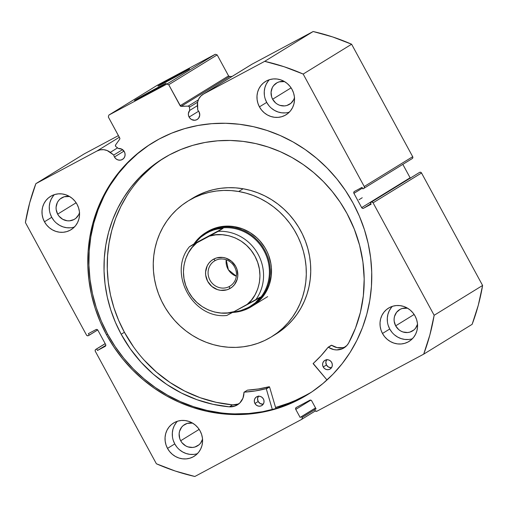 <?xml version="1.0" encoding="UTF-8"?>
<svg xmlns="http://www.w3.org/2000/svg" width="508" height="508" viewBox="0 0 508 508"><rect width="100%" height="100%" fill="white"/><g stroke="black" fill="none" stroke-linecap="round" stroke-linejoin="round"><path stroke-width="0.76" d="M410.47 178.219L410.115 177.781L361.664 207.613A1.448 1.372 58.4 0 0 363.563 208.236L370.923 203.708L363.563 208.236L371.17 204.172L370.345 202.641L419.633 172.364A1.448 1.372 -121.6 0 1 421.532 172.993L373.088 202.819L421.532 172.993L420.694 172.282L419.633 172.364L371.189 202.19A1.448 1.372 58.4 0 1 373.088 202.819L434.15 315.29L482.6 285.458L421.532 172.993L482.6 285.458A215.887 204.006 -121.6 0 1 472.135 324.333L423.691 354.159L472.135 324.333L478.295 305.2L482.6 285.458L434.15 315.29A215.887 204.006 58.4 0 1 423.691 354.159L316.998 411.188A1.448 1.372 58.4 0 1 315.1 410.559L314.617 409.67L316.065 408.896L311.709 400.875A1.448 1.372 58.4 0 0 309.81 400.247L296.285 407.48A1.448 1.372 58.4 0 0 296.215 407.518L296.228 407.511A1.448 1.372 58.4 0 0 295.77 409.397L310.801 400.145L295.77 409.397L300.12 417.417L315.538 407.93L300.12 417.417L315.589 408.013L301.574 416.643L302.057 417.532L314.668 409.772L302.057 417.532A1.448 1.372 58.4 0 1 301.542 419.456L194.85 476.485A215.887 204.006 58.4 0 1 156.381 463.772L95.314 351.301A1.448 1.372 58.4 0 1 95.828 349.383L105.2 343.687L96.672 348.933L97.504 350.463L105.804 345.351L97.504 350.463L105.112 346.392A1.448 1.372 58.4 0 0 105.632 344.475L97.885 330.219A1.448 1.372 58.4 0 0 95.987 329.59L88.379 333.654L89.211 335.185L97.707 329.952L88.367 335.636A1.448 1.372 58.4 0 1 86.468 335.007L25.4 222.542A215.887 204.006 58.4 0 1 35.865 183.667L96.965 151.009L119.329 137.243L96.965 151.009A12.941 12.224 58.4 0 1 110.299 152.349L113.779 155.042A5.944 5.613 58.4 0 0 114.446 156.985L115.907 158.782L117.9 159.899L120.123 160.172L122.231 159.556L123.914 158.147L124.904 156.159L125.057 153.892L124.352 151.689A5.944 5.613 58.4 0 0 118.434 148.526L115.862 146.539A1.162 1.092 58.4 0 1 115.538 146.158A1.162 1.092 -121.6 0 0 115.862 146.539L118.434 148.526L121.831 149.174L124.352 151.689A5.944 5.613 58.4 0 1 122.511 159.398A5.944 5.613 58.4 0 1 114.446 156.985L123.99 151.111L114.446 156.985A5.944 5.613 58.4 0 1 113.779 155.042L122.561 149.638L113.779 155.042L107.175 150.546L103.721 149.689L100.228 149.847L96.965 151.009L35.865 183.667L29.705 202.8L25.4 222.542L86.468 335.007L87.306 335.718L88.367 335.636L89.211 335.185L88.379 333.654L95.987 329.59L97.047 329.508L97.885 330.219L105.632 344.475L105.766 345.567L105.112 346.392L97.504 350.463L96.672 348.933L95.828 349.383L95.18 350.215L95.314 351.301L156.381 463.772L175.362 471.068L194.85 476.485L301.542 419.456L302.19 418.624L302.057 417.532L301.574 416.643L300.12 417.417L295.77 409.397L295.631 408.305L296.285 407.48L309.81 400.247L310.864 400.164L311.709 400.875L316.065 408.896L314.617 409.67L315.455 410.997L316.998 411.188L423.691 354.159L429.844 335.032L434.15 315.29L373.088 202.819L372.243 202.108L371.189 202.19L370.345 202.641L371.17 204.172L363.563 208.236L362.509 208.324L361.664 207.613L353.924 193.351L353.784 192.265L354.438 191.433L362.045 187.369L362.877 188.893L363.722 188.443L364.376 187.611L364.236 186.525L303.174 74.054L284.188 66.764L264.706 61.341L203.606 94.005L200.831 96.069L198.774 98.882L197.599 102.21L197.745 110.153A5.944 5.613 58.4 0 1 199.015 111.779A5.944 5.613 58.4 0 1 197.18 119.482A5.944 5.613 58.4 0 1 189.109 117.075L198.653 111.195L189.109 117.075A5.944 5.613 58.4 0 1 189.706 110.427L197.383 105.696L189.706 110.427L189.446 107.207L188.671 106.172L180.575 106.185L168.726 84.722L166.827 84.093L108.858 115.081L108.337 117.005L119.856 138.303L119.678 139.217L115.595 144.932L115.538 146.158A1.162 1.092 58.4 0 1 115.595 144.932L119.678 139.217A1.162 1.092 58.4 0 0 119.736 137.998L108.337 117.005L108.858 115.081L166.827 84.093L215.271 54.267L157.302 85.255L108.858 115.081L157.302 85.255L215.271 54.267L217.17 54.896L215.271 54.267L166.827 84.093L168.726 84.722L180.124 105.715L228.575 75.889L217.17 54.896L168.726 84.722L217.17 54.896L228.575 75.889A1.162 1.092 -121.6 0 0 229.629 76.517L228.575 75.889L180.124 105.715A1.162 1.092 58.4 0 0 181.185 106.343L229.629 76.517L232.105 76.429L229.629 76.517L181.185 106.343L188.239 106.102A1.162 1.092 58.4 0 1 189.446 107.207L197.606 102.184L189.446 107.207L189.706 110.427L188.379 113.602L188.487 115.379L189.757 118.04L191.522 119.526L194.786 120.263L196.894 119.647L198.577 118.237L199.752 115.126L199.015 111.779A5.944 5.613 58.4 0 0 197.745 110.153L197.396 105.791A12.941 12.224 58.4 0 1 202.99 94.355A12.941 12.224 58.4 0 1 203.606 94.005L251.365 64.573M178.797 74.378A18.034 0.337 151.5 0 1 189.617 68.872A18.034 0.337 151.5 0 1 168.751 80.562L157.963 86.074L164.065 82.429L189.579 68.859L168.751 80.562A18.034 0.337 151.5 0 1 157.931 86.074A18.034 0.337 151.5 0 1 178.797 74.378L178.924 75.038L178.797 74.378M155.378 88.792A18.034 0.337 151.5 0 1 166.205 83.287A18.034 0.337 151.5 0 1 145.332 94.977L135.071 100.286L140.653 96.844L166.167 83.28L145.332 94.977A18.034 0.337 151.5 0 1 134.518 100.495A18.034 0.337 151.5 0 1 155.378 88.792L155.505 89.452L155.378 88.792M309.499 393.44A147.86 139.725 58.4 0 1 275.571 407.505L292.341 401.93L309.499 393.44M152.8 142.665A147.86 139.725 -121.6 0 0 107.62 334.124L106.528 334.797A147.86 139.725 58.4 0 1 152.254 143.002A147.86 139.725 58.4 0 1 353.022 203.029L359.34 216.084L364.414 229.641L368.192 243.58L370.637 257.766L371.723 272.053L371.443 286.315L369.799 300.406L366.808 314.198L362.49 327.552L356.902 340.335L350.088 352.438L342.113 363.734L333.058 374.117L323.005 383.483L312.058 391.751L300.317 398.837L287.896 404.666L274.917 409.194L261.506 412.363L247.783 414.16L233.89 414.553L219.958 413.544L206.121 411.137L192.507 407.365L179.254 402.26L166.491 395.872L154.337 388.258L142.907 379.501L132.315 369.672L122.657 358.877L114.04 347.212L106.528 334.797L100.209 321.742L95.136 308.185L91.357 294.246L88.919 280.06L87.827 265.773L88.113 251.511L89.757 237.42L92.748 223.634L97.06 210.28L102.648 197.491L109.468 185.388L117.437 174.092L126.498 163.709L136.544 154.343L147.491 146.075L159.233 138.995L171.653 133.16L184.633 128.638L198.05 125.463L211.766 123.673L225.66 123.279L239.598 124.289L253.435 126.689L267.043 130.461L280.295 135.566L293.059 141.954L305.219 149.568L316.643 158.331L327.241 168.154L336.893 178.949L345.516 190.614L353.022 203.029A147.86 139.725 58.4 0 1 307.296 394.824A147.86 139.725 58.4 0 1 106.528 334.797L107.62 334.124A147.86 139.725 -121.6 0 0 307.842 394.487M173.266 440.398L174.771 443.916L167.507 448.393A19.558 18.485 58.4 0 1 173.558 423.018A19.558 18.485 58.4 0 1 200.114 430.962L201.619 434.48L202.444 438.201L202.552 441.979L201.936 445.668L200.628 449.129L198.672 452.222L196.145 454.831L193.142 456.863L189.782 458.235L186.195 458.889L182.512 458.813L178.88 457.994L175.438 456.47L172.32 454.304L169.64 451.58L167.507 448.393L166.002 444.875L165.176 441.154L165.068 437.375L165.684 433.686L166.992 430.232L168.948 427.133L171.475 424.523L174.479 422.491L177.838 421.119L181.426 420.465L185.109 420.548L188.741 421.361L192.183 422.885L195.301 425.05L197.98 427.774L200.114 430.962A19.558 18.485 58.4 0 1 194.062 456.336A19.558 18.485 58.4 0 1 167.507 448.393L174.771 443.916A19.558 18.485 -121.6 0 0 197.421 453.65M388.239 325.482L389.744 329.006L382.48 333.477A19.558 18.485 58.4 0 1 388.525 308.108A19.558 18.485 58.4 0 1 415.087 316.046L416.592 319.57L417.417 323.291L417.525 327.063L416.909 330.752L415.601 334.213L413.645 337.306L411.118 339.922L408.115 341.947L404.755 343.319L401.168 343.98L397.485 343.897L393.852 343.078L390.411 341.56L387.293 339.395L384.613 336.664L382.48 333.477L380.968 329.959L380.149 326.238L380.041 322.459L380.657 318.776L381.965 315.316L383.921 312.223L386.448 309.607L389.452 307.575L392.811 306.203L396.399 305.549L400.082 305.632L403.714 306.445L407.156 307.969L410.274 310.134L412.953 312.865L415.087 316.046A19.558 18.485 58.4 0 1 409.035 341.42A19.558 18.485 58.4 0 1 382.48 333.477L389.744 329.006A19.558 18.485 -121.6 0 0 412.394 338.734M50.222 213.785L51.733 217.303L44.463 221.78A19.558 18.485 58.4 0 1 50.514 196.406A19.558 18.485 58.4 0 1 77.076 204.349L78.581 207.867L79.4 211.588L79.508 215.367L78.899 219.056L77.584 222.51L75.629 225.609L73.101 228.219L70.104 230.251L66.739 231.623L63.151 232.277L59.468 232.194L55.842 231.381L52.4 229.857L49.276 227.692L46.596 224.968L44.463 221.78L42.958 218.256L42.132 214.541L42.031 210.763L42.64 207.074L43.955 203.613L45.91 200.52L48.438 197.904L51.435 195.878L54.8 194.507L58.388 193.853L62.071 193.929L65.697 194.748L69.139 196.266L72.263 198.438L74.943 201.162L77.076 204.349A19.558 18.485 58.4 0 1 71.025 229.718A19.558 18.485 58.4 0 1 44.463 221.78L51.733 217.303A19.558 18.485 -121.6 0 0 74.384 227.032M265.195 98.869L266.706 102.394L259.436 106.864A19.558 18.485 58.4 0 1 265.487 81.496A19.558 18.485 58.4 0 1 292.043 89.433L293.554 92.958L294.373 96.672L294.481 100.451L293.872 104.14L292.557 107.601L290.601 110.693L288.074 113.303L285.071 115.335L281.711 116.707L278.124 117.361L274.441 117.284L270.808 116.465L267.367 114.948L264.249 112.776L261.569 110.052L259.436 106.864L257.931 103.346L257.105 99.625L257.004 95.847L257.613 92.158L258.921 88.703L260.883 85.604L263.411 82.994L266.408 80.963L269.767 79.591L273.361 78.937L277.038 79.019L280.67 79.832L284.112 81.356L287.236 83.522L289.909 86.246L292.043 89.433A19.558 18.485 58.4 0 1 285.998 114.808A19.558 18.485 58.4 0 1 259.436 106.864L266.706 102.394A19.558 18.485 -121.6 0 0 289.35 112.122M294.481 97.765A12.459 11.773 58.4 0 1 289.541 104.286A12.459 11.773 58.4 0 1 272.625 99.225L291.097 87.852L272.625 99.225A12.459 11.773 58.4 0 1 276.473 83.064A12.459 11.773 58.4 0 1 284.524 81.591L279.203 81.852L277.063 82.728L273.539 85.687L272.294 87.655L271.069 92.208L271.659 96.984L272.625 99.225L275.685 102.997L277.673 104.375L279.87 105.347L284.524 105.918L286.81 105.499L290.868 103.334L293.719 99.695L294.557 97.492M79.508 212.674A12.459 11.773 58.4 0 1 74.568 219.202A12.459 11.773 58.4 0 1 57.652 214.141L76.124 202.768L57.652 214.141A12.459 11.773 58.4 0 1 61.506 197.98A12.459 11.773 58.4 0 1 69.552 196.507L64.23 196.767L60.179 198.933L58.572 200.596L57.321 202.571L56.096 207.124L56.166 209.531L57.652 214.141L59.011 216.173L62.706 219.291L67.208 220.777L69.552 220.828L73.984 219.539L75.895 218.243L78.753 214.611L79.585 212.407M417.519 324.377A12.459 11.773 58.4 0 1 412.585 330.899A12.459 11.773 58.4 0 1 395.662 325.844L414.134 314.471L395.662 325.844A12.459 11.773 58.4 0 1 399.517 309.677A12.459 11.773 58.4 0 1 407.568 308.204L402.247 308.47L400.107 309.34L396.583 312.299L394.5 316.471L394.113 318.821L394.176 321.227L395.662 325.844L398.729 329.609L400.717 330.987L402.908 331.959L407.568 332.53L409.854 332.111L413.906 329.946L415.519 328.282L417.595 324.104M202.552 439.287A12.459 11.773 58.4 0 1 197.612 445.814A12.459 11.773 58.4 0 1 180.689 440.754L199.161 429.381L180.689 440.754A12.459 11.773 58.4 0 1 184.544 424.593A12.459 11.773 58.4 0 1 192.596 423.12L187.274 423.38L183.223 425.545L181.61 427.215L179.527 431.387L179.14 433.737L179.73 438.512L180.689 440.754L182.048 442.785L185.744 445.903L187.935 446.869L192.596 447.446L194.881 447.027L198.933 444.862L200.546 443.192L202.629 439.02M118.434 135.598L84.309 153.841L118.434 135.598M202.99 94.355L251.441 64.529A12.941 12.224 -121.6 0 1 252.051 64.173L203.606 94.005L264.706 61.341L313.15 31.515L252.051 64.173L313.15 31.515A215.887 204.006 -121.6 0 1 351.619 44.228L303.174 74.054L351.619 44.228L332.638 36.932L313.15 31.515L264.706 61.341A215.887 204.006 58.4 0 1 303.174 74.054L364.236 186.525L412.686 156.699L351.619 44.228L412.686 156.699A1.448 1.372 -121.6 0 1 412.172 158.617L412.82 157.785L412.686 156.699L364.236 186.525A1.448 1.372 58.4 0 1 363.722 188.443L362.877 188.893L362.045 187.369L354.438 191.433A1.448 1.372 58.4 0 0 353.924 193.351L362.445 188.106L353.924 193.351L361.664 207.613L410.115 177.781L402.831 164.37L410.115 177.781A1.448 1.372 -121.6 0 0 410.293 178.048M35.865 183.667L84.309 153.841L35.865 183.667M269.399 79.705A19.558 18.485 -121.6 0 0 266.706 102.394L268.84 105.575M271.52 108.306L274.637 110.471L278.079 111.989L281.711 112.808L285.388 112.89M268.148 81.134L266.192 84.226L264.884 87.687L264.268 91.377L264.376 95.148M54.426 194.621A19.558 18.485 -121.6 0 0 51.733 217.303L53.867 220.491M56.547 223.222L59.665 225.387L63.106 226.905L66.739 227.724L70.422 227.806M53.175 196.044L51.219 199.142L49.911 202.597L49.295 206.286L49.403 210.064M392.436 306.318A19.558 18.485 -121.6 0 0 389.744 329.006L391.878 332.188M394.557 334.918L397.675 337.083L401.117 338.607L404.749 339.42L408.432 339.503M391.192 307.746L389.23 310.839L387.921 314.3L387.312 317.989L387.413 321.767M177.463 421.234A19.558 18.485 -121.6 0 0 174.771 443.916L176.905 447.103M179.584 449.834L182.709 451.999L186.15 453.517L189.776 454.336L193.459 454.419M176.219 422.662L174.263 425.755L172.949 429.216L172.339 432.899L172.441 436.677M95.828 349.383L105.175 343.63L95.828 349.383M148.584 145.402L137.636 153.67L127.584 163.043L118.529 173.425L110.553 184.721M103.74 196.818L98.152 209.607L93.84 222.961L90.843 236.747L89.198 250.844L88.919 265.1L90.005 279.394L92.45 293.573L96.228 307.511L101.302 321.075L107.62 334.124L115.126 346.539L123.749 358.204L133.401 369.005L143.999 378.828L155.423 387.591L167.583 395.199L180.346 401.593L193.599 406.698L207.207 410.47L221.05 412.871M234.982 413.88L248.876 413.487L262.592 411.696L276.009 408.521L288.989 403.993L301.409 398.164M198.291 99.917L188.239 106.102L198.291 99.917M110.299 152.349L117.577 147.866L110.299 152.349M205.778 232.645A43.466 41.072 58.4 0 1 207.829 231.464L209.042 230.721L207.829 231.464A43.466 41.072 58.4 0 1 264.185 249.199A43.466 41.072 58.4 0 1 251.352 306.673A43.466 41.072 58.4 0 1 249.301 307.854L248.755 307.34L249.301 307.854A43.466 41.072 -121.6 0 0 264.795 250.292A43.466 41.072 -121.6 0 0 207.829 231.464A43.466 41.072 -121.6 0 0 193.967 243.929A43.466 41.072 58.4 0 1 205.778 232.645L206.985 231.896A43.466 41.072 58.4 0 1 234.632 226.689L230.549 226.193L222.39 226.435L214.516 228.314L207.226 231.75M238.684 191.497A79.692 75.305 58.4 0 1 304.286 254.87A79.692 75.305 58.4 0 1 271.558 336.772A79.692 75.305 58.4 0 1 220.872 346.329A79.692 75.305 58.4 0 1 155.264 282.956A79.692 75.305 58.4 0 1 187.998 201.054A79.692 75.305 58.4 0 1 238.684 191.497L243.122 188.766L238.684 191.497L246.088 193.154L253.34 195.536L260.363 198.622L267.094 202.394L273.463 206.8L279.413 211.804L284.886 217.361L289.827 223.412L294.189 229.902L297.929 236.766L301.015 243.942L303.409 251.358L305.105 258.94L306.07 266.624L306.299 274.326L305.791 281.978L304.552 289.503L302.59 296.831L299.93 303.886L296.596 310.61L292.614 316.929L288.03 322.783L282.886 328.124L277.228 332.892L271.113 337.045L264.604 340.538L257.753 343.345L250.635 345.434L243.319 346.786L235.871 347.389L228.365 347.237L220.872 346.329L213.462 344.678L206.21 342.29L199.187 339.204L192.456 335.439L186.087 331.032L180.137 326.022L174.669 320.465L169.729 314.414L165.367 307.924L161.627 301.06L158.54 293.884L156.14 286.468L154.451 278.886L153.486 271.202L153.257 263.5L153.759 255.848L155.004 248.323L156.959 240.995L159.62 233.94L162.954 227.222L166.935 220.897L171.52 215.043L176.663 209.702L182.321 204.934L188.436 200.781L194.951 197.288L201.797 194.481L208.915 192.392L216.23 191.04L223.679 190.436L231.191 190.589L238.684 191.497M271.558 336.772L275.996 334.042A79.692 75.305 -121.6 0 0 308.731 252.133A79.692 75.305 -121.6 0 0 243.122 188.766L235.629 187.858L228.124 187.706L220.675 188.303L213.354 189.655L206.242 191.745L199.39 194.551L192.881 198.05M311.036 392.436A147.79 139.656 58.4 0 1 275.552 407.435L286.106 404.216L298.806 399.015L311.036 392.436M275.558 334.308L281.667 330.156L287.325 325.387L292.475 320.053L297.059 314.192L301.034 307.873L304.375 301.155L307.035 294.094L308.991 286.766L310.229 279.241L310.737 271.589L310.509 263.887L309.543 256.21L307.854 248.622L305.454 241.205L302.368 234.029L298.628 227.165L294.265 220.675L289.325 214.624L283.851 209.067L277.908 204.064L271.532 199.657L264.808 195.891L257.785 192.799L250.533 190.417L243.122 188.766A79.692 75.305 -121.6 0 0 192.437 198.317L187.998 201.054M252.324 306.076L258.743 301.212L261.55 298.298L266.224 291.656L268.04 287.992L269.494 284.143L271.24 276.041L271.393 267.665L270.866 263.474L268.63 255.295L266.948 251.377L264.909 247.631L259.836 240.792L256.851 237.763L250.133 232.626L242.627 228.886L234.632 226.689A43.466 41.072 58.4 0 1 270.421 261.252A43.466 41.072 58.4 0 1 252.565 305.93M215.214 260.553A14.776 13.964 -121.6 0 0 209.95 280.124A14.776 13.964 -121.6 0 0 229.318 286.525L229.718 288.652A16.808 15.881 58.4 0 1 207.689 281.375A16.808 15.881 58.4 0 1 213.684 259.118L215.214 260.553A14.776 13.964 58.4 0 1 234.379 266.579A14.776 13.964 58.4 0 1 230.016 286.125A14.776 13.964 58.4 0 1 229.318 286.525A14.776 13.964 58.4 0 1 210.153 280.492A14.776 13.964 58.4 0 1 214.516 260.953A14.776 13.964 58.4 0 1 215.214 260.553L213.684 259.118L211.106 260.864L208.934 263.106L207.251 265.767L205.6 271.907L205.689 275.152L207.689 281.375L211.83 286.455L217.462 289.624L220.586 290.322L226.835 289.833L229.718 288.652L232.296 286.906L234.467 284.664L237.28 279.032L237.808 275.863L237.007 269.424L235.712 266.395L231.578 261.315L225.939 258.147L222.815 257.448L216.573 257.937L213.684 259.118A16.808 15.881 58.4 0 1 235.712 266.395A16.808 15.881 58.4 0 1 229.718 288.652L229.318 286.525L230.689 285.68L229.318 286.525A14.776 13.964 -121.6 0 0 234.588 266.954A14.776 13.964 -121.6 0 0 215.214 260.553M226.206 259.772A14.776 13.964 -121.6 0 0 236.334 276.219L228.378 269.773L226.206 259.772M207.829 231.464L207.969 232.226A42.742 40.392 58.4 0 1 263.379 249.644A42.742 40.392 58.4 0 1 250.812 306.159A42.742 40.392 -121.6 0 0 263.379 249.644A42.742 40.392 -121.6 0 0 207.969 232.226L207.829 231.464M249.301 307.854A43.466 41.072 58.4 0 1 232.543 312.439A43.466 41.072 -121.6 0 0 249.301 307.854M206 233.356A42.742 40.392 58.4 0 1 207.969 232.226A42.742 40.392 -121.6 0 0 206 233.356M240.729 310.61L232.785 312.312L240.729 310.61L248.755 307.34A42.742 40.392 -121.6 0 0 250.774 306.184L244.894 309.15M226.822 315.436L234.061 311.626L227.66 312.922L221.088 313.055L214.528 312.02L208.185 309.861L202.241 306.635L196.875 302.431L192.246 297.383L188.487 291.636L185.718 285.369L184.017 278.752L183.432 271.996L183.985 265.297L185.655 258.851L188.398 252.851L192.126 247.472L196.736 242.881L189.465 246.717L223.044 228.359L189.49 246.685L194.335 243.707L200.819 237.109L207.969 232.226L215.487 229.267L223.044 228.359L218.199 231.343A42.742 40.392 58.4 0 1 258.134 254.343A42.742 40.392 58.4 0 1 255.524 300.088L260.369 297.104L255.397 302.774L250.749 306.197M226.79 315.462L234.061 311.626C223.291 315.919 199.657 312.369 188.487 291.636C177.184 270.98 187.198 249.441 196.736 242.881L209.34 236.144L215.741 234.848L222.32 234.715L228.873 235.75L235.217 237.909L241.16 241.135L246.526 245.339L251.155 250.387L254.914 256.134L257.683 262.401L259.385 269.018L259.969 275.774L259.417 282.473L257.746 288.919L255.003 294.919L251.276 300.298L246.672 304.889L234.061 311.626L260.369 297.104L255.397 302.774L248.755 307.34M197.479 240.208L194.335 243.707L223.044 228.359L219.278 228.549L211.703 230.499L204.33 234.436L200.819 237.109M226.765 315.474C192.71 319.284 167.5 272.891 189.44 246.723L189.49 246.685M246.672 304.889L255.524 300.088A42.742 40.392 -121.6 0 0 258.134 254.343A42.742 40.392 -121.6 0 0 218.199 231.343L209.34 236.144C220.11 231.845 243.745 235.401 254.914 256.134C266.217 276.79 256.203 298.329 246.672 304.889M345.484 346.812A14.973 14.148 -121.6 0 1 331.667 345.262L328.066 347.301A126.054 119.12 58.4 0 1 313.201 363.474L327.012 379.978L313.112 363.639L321.012 355.759L328.143 347.231L333.832 349.599L336.721 349.923L342.303 348.78L346.894 345.453L348.577 343.129L355.479 328.143L360.426 312.28L363.341 295.802L364.185 278.968L362.934 262.058L359.613 245.339L354.273 229.076L347.008 213.531A135.465 128.01 58.4 0 1 348.577 343.129L348.577 343.129A14.973 14.148 58.4 0 1 343.941 347.923A14.973 14.148 58.4 0 1 328.441 347.25L331.667 345.262L337.058 347.612L342.811 347.656M326.835 359.474L325.831 362.134L326.466 364.985L323.234 366.979A5.074 4.794 58.4 0 1 324.803 360.401A5.074 4.794 58.4 0 1 331.686 362.458L330.441 360.921L328.74 359.969L326.841 359.734L325.044 360.261L323.609 361.467L322.758 363.163L322.631 365.1L323.234 366.979L324.479 368.51L326.18 369.468L328.079 369.697L329.882 369.17L331.311 367.97L332.162 366.268L332.289 364.331L331.686 362.458A5.074 4.794 58.4 0 1 330.117 369.037A5.074 4.794 58.4 0 1 323.234 366.979L326.466 364.985A5.074 4.794 -121.6 0 0 331.514 367.69M258.553 395.98L257.55 398.634L258.178 401.491L254.946 403.479A5.074 4.794 58.4 0 1 256.515 396.9A5.074 4.794 58.4 0 1 263.404 398.958L262.153 397.427L260.452 396.469L258.559 396.234L256.756 396.761L255.321 397.967L254.476 399.663L254.343 401.599L254.946 403.479L256.197 405.009L257.899 405.968L259.791 406.197L261.595 405.676L263.03 404.47L263.874 402.774L264.008 400.837L263.404 398.958A5.074 4.794 58.4 0 1 261.836 405.536A5.074 4.794 58.4 0 1 254.946 403.479L258.178 401.491A5.074 4.794 -121.6 0 0 263.233 404.19M121.183 334.245A135.465 128.01 58.4 0 1 163.074 158.534A135.465 128.01 58.4 0 1 347.008 213.531L340.125 202.152L332.226 191.472L323.386 181.578L313.677 172.574L303.206 164.548L292.075 157.575L280.378 151.721L268.237 147.047L255.765 143.586L243.091 141.389L230.327 140.462L217.595 140.824L205.029 142.462L192.735 145.371L180.848 149.517L169.469 154.864L158.712 161.347L148.679 168.923L139.471 177.508L131.178 187.02L123.869 197.371L117.627 208.451L112.503 220.167L108.553 232.404L105.81 245.034L104.305 257.943L104.051 271.012L105.042 284.099L107.283 297.097L110.744 309.867L115.392 322.288L121.183 334.245L124.409 332.257L121.183 334.245L130.264 348.818L141.014 362.191L153.264 374.136L166.808 384.48L181.439 393.04L196.907 399.688L212.979 404.311L229.387 406.845A135.465 128.01 58.4 0 1 121.183 334.245M164.694 157.55A135.465 128.01 -121.6 0 0 124.409 332.257A135.465 128.01 -121.6 0 0 232.613 404.857M359.004 199.733L362.236 197.745L359.004 199.733M275.882 408.559L269.551 386.937L266.325 388.925L272.351 409.531L266.325 388.925L269.551 386.937L275.882 408.559M244.062 392.182L243.935 392.424A14.973 14.148 58.4 0 1 237.407 404.863A14.973 14.148 58.4 0 1 229.387 406.838L235.045 406.019L239.82 402.971L242.951 398.183L244.081 392.17L255.181 390.95L265.976 388.715A126.054 119.12 58.4 0 1 244.183 392.144L247.415 390.15L258.413 388.963L269.208 386.728L269.551 386.937L269.208 386.728L265.976 388.715L269.208 386.728A126.054 119.12 -121.6 0 1 247.415 390.15L247.206 390.284M151.911 166.935L142.704 175.52M127.102 195.377L120.86 206.464L115.735 218.18L111.785 230.416L109.042 243.046L107.537 255.956L107.277 269.024L108.274 282.111L110.515 295.11L113.97 307.88L118.618 320.3L124.409 332.257L133.496 346.831M144.247 360.197L156.489 372.148L170.04 382.492L184.664 391.052L200.139 397.7L216.211 402.323L232.62 404.857L238.277 404.031M258.35 396.259A5.074 4.794 -121.6 0 0 258.178 401.491L260.236 403.587L263.023 404.209M326.631 359.759A5.074 4.794 -121.6 0 0 326.466 364.985L328.517 367.081L331.305 367.709M232.62 404.851L229.387 406.838L232.62 404.851A14.973 14.148 -121.6 0 0 238.957 403.758M412.236 158.579L363.791 188.404M301.606 419.411L315.379 410.934M105.169 343.63L95.771 349.421M251.352 306.673L267.672 296.628M328.143 347.237L331.368 345.25"/></g></svg>
